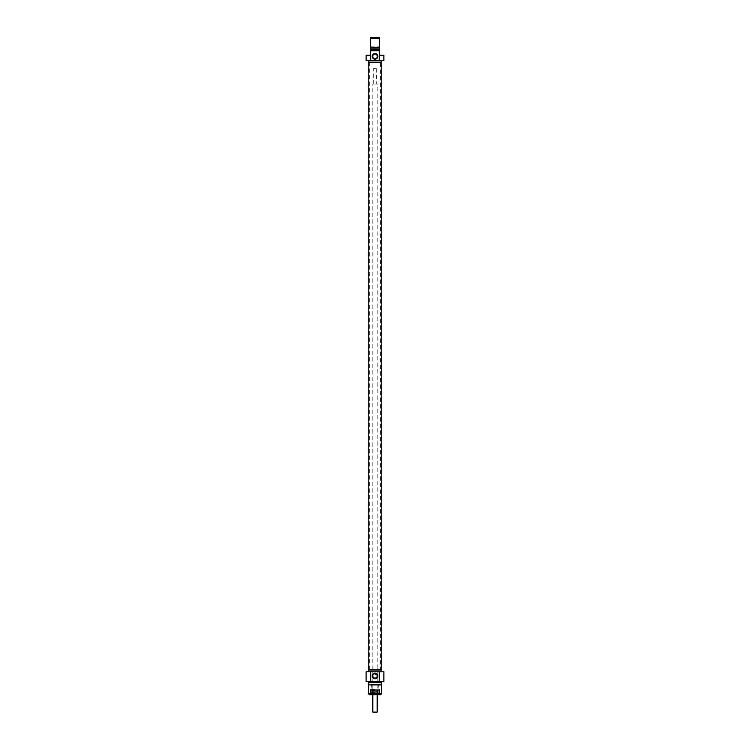 <?xml version="1.0" encoding="UTF-8"?>
<svg xmlns="http://www.w3.org/2000/svg" width="750" height="750" viewBox="0 0 750 750"><rect width="100%" height="100%" fill="white"/><g stroke="black" fill="none" stroke-linecap="round" stroke-linejoin="round"><path stroke-width="0.56" stroke-dasharray="3.75 2.81" d="M370.903 52.538L370.903 53.381M370.566 53.503L370.903 52.594M370.566 52.331L370.566 53.85L370.903 52.331M370.903 53.728L370.903 52.509M370.566 52.828L370.903 53.672L370.903 52.669M370.566 53.456L370.903 52.425M370.903 52.266L370.903 52.734M370.566 52.734L370.903 53.831M366.131 55.238L370.566 55.238L370.566 37.5L379.434 37.5L379.434 55.238L383.869 55.238M370.566 51.019L370.566 46.144L370.566 51.019L370.791 46.369L370.791 50.803L379.209 50.803L379.209 46.369L379.434 51.019L379.434 46.144L379.434 51.019M379.434 53.381L379.097 52.266L379.097 53.381M379.434 52.331L379.434 53.85L379.097 52.331M379.097 53.831L379.097 52.509M370.566 46.144L379.434 46.144M379.434 49.688L370.566 49.688M379.434 50.803L370.566 50.803M383.869 60.497L366.131 60.497M373.762 58.266A2.288 2.288 0 0 0 377.128 57.197A2.288 2.288 0 0 0 375.431 54.094A2.288 2.288 0 0 0 373.762 58.266M379.434 38.606L370.566 38.606M370.566 47.391L379.434 47.391M381.206 62.166L368.794 62.166L381.206 62.166M381.206 60.497L368.794 60.497L381.206 60.497M370.566 48.028L379.434 48.028M380.691 62.166L369.309 62.166L380.691 62.166L380.541 62.719L369.459 62.719L380.541 62.719L380.541 669.553L369.459 669.553L380.541 669.553L380.691 670.106L369.309 670.106L380.691 670.106M381.244 670.106L368.756 670.106M368.756 62.166L381.244 62.166M372.712 675.928L372.881 676.8M377.109 676.809L377.109 675.037M372.881 675.047L372.722 675.675M368.794 684.619L381.206 684.619M381.206 682.575L368.794 682.575L381.206 682.575M368.353 693.656L381.647 693.656M380.541 694.763L369.459 694.763M375 692.775L379.547 692.756L375 692.756M375 694.763L370.95 694.763L375 694.763M375 689.447L370.453 689.456L375 689.456M375 689.109L378.6 689.109L375 689.109M375 685.012L371.4 685.012L375 685.012M381.647 684.872L368.353 684.872M368.794 670.106L381.206 670.106L368.794 670.106M368.794 671.766L381.206 671.766L368.794 671.766M381.647 682.575L368.353 682.575M375 681.469L381.647 681.469L375 681.469M366.131 671.766L383.869 671.766M383.869 681.469L366.131 681.469M375.019 694.322L372.544 694.322L375.019 694.322M375.019 690.328L372.45 690.328L375.019 690.328M374.972 690.328L377.775 690.328L374.972 690.328M375.028 689.775L371.4 689.775L375.028 689.775M374.962 689.775L379.397 689.775L374.962 689.775M374.962 690.112L379.491 690.112L374.962 690.112M375.028 693.881L371.559 693.881L375.028 693.881M375.028 694.434L372.216 694.434L375.028 694.434M375.019 692.381L372.394 692.381L375.019 692.381M376.772 712.5L373.228 712.5M372.787 712.059L377.213 712.059M372.787 84.056L377.213 84.056L372.787 84.056L372.787 694.763M373.341 84.056L376.659 84.056L373.341 84.056L373.341 68.869L376.659 68.869L373.669 68.531M375.019 694.041L372.778 694.041L375.019 694.041M375.019 690.741L372.778 690.741L375.019 690.741M374.972 691.275L378.019 691.275L374.972 691.275M375.028 691.238L371.541 691.238L375.028 691.238M375.038 692.55L370.509 692.55L375.038 692.55M375.028 693.656L371.344 693.656L375.028 693.656M369.309 62.166L369.309 670.106M371.288 692.775L370.95 694.763M378.712 692.775L379.05 694.763M371.4 685.012L371.062 689.447M378.6 685.012L378.938 689.447M379.547 692.756L379.537 689.447M370.453 692.756L370.463 689.447M377.55 690.328L377.456 694.434M372.45 690.328L372.544 694.434M372.225 690.328L371.766 691.444L378.234 691.444L378.6 689.775M377.775 690.328L378.234 691.444L371.766 691.444L371.4 689.775M370.603 689.775L370.734 692.775M379.397 689.775L379.266 692.775M378.441 693.881L378.656 692.775M371.559 693.881L371.344 692.775M377.784 694.434L377.991 693.881M372.216 694.434L372.009 693.881M377.213 694.763L377.213 84.056M376.331 68.531L376.659 84.056"/><path stroke-width="1.12" d="M370.566 53.85L370.566 52.828M370.566 52.866L370.566 52.266M379.434 50.803L379.294 60.497L383.869 60.497L383.869 55.238L379.434 55.238L379.434 37.5L370.566 37.5L370.566 55.238L366.131 55.238L366.131 60.497L370.706 60.497L370.566 50.803M379.434 52.322L379.434 53.831M370.566 38.606L379.434 38.606M379.434 47.391L370.566 47.391M379.434 48.028L370.566 48.028M379.434 49.688L370.566 49.688M379.294 50.803L370.706 50.803M372.712 56.344A2.288 2.288 0 0 1 376.144 54.356A2.288 2.288 0 0 1 376.144 58.322A2.288 2.288 0 0 1 372.712 56.344M372.159 56.344A2.841 2.841 0 0 0 376.425 58.809A2.841 2.841 0 0 0 376.425 53.878A2.841 2.841 0 0 0 372.159 56.344M370.706 60.497L379.294 60.497M381.206 60.497L381.206 62.166M368.756 670.106L381.244 670.106L381.244 62.166L368.756 62.166L368.756 670.106M372.881 676.8L374.513 678.159M374.531 678.169L375.469 678.169M375.487 678.159L377.109 676.809M377.109 675.037L374.531 673.678L372.881 675.047M381.206 682.575L381.206 684.619L368.353 684.872L381.647 684.872L381.647 693.656L368.353 693.656L368.353 684.872M368.353 693.656L369.459 694.763L380.541 694.763L381.647 693.656M377.288 675.928A2.288 2.288 0 0 1 373.856 677.906A2.288 2.288 0 0 1 373.856 673.941A2.288 2.288 0 0 1 377.288 675.928M377.841 675.928A2.841 2.841 0 0 0 373.575 673.462A2.841 2.841 0 0 0 373.575 678.384A2.841 2.841 0 0 0 377.841 675.928M379.294 671.766L366.131 671.766L366.131 681.469L383.869 681.469L383.869 671.766L379.294 671.766L379.294 681.469M370.706 681.469L370.706 671.766M368.794 671.766L368.794 670.106M368.353 681.469L368.353 682.575L381.647 682.575L381.647 681.469M372.787 712.059L377.213 712.059L372.787 712.059L372.787 694.763M368.794 60.497L368.794 62.166M368.794 682.575L368.794 684.619M381.206 671.766L381.206 670.106M377.213 712.059L377.213 694.763"/></g></svg>
